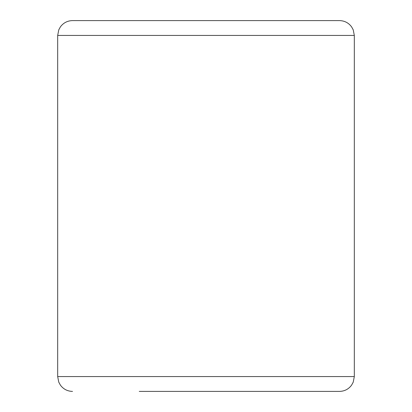 <?xml version="1.0" encoding="UTF-8"?>
<svg xmlns="http://www.w3.org/2000/svg" width="412" height="412" viewBox="0 0 412 412"><rect width="100%" height="100%" fill="white"/><g stroke="black" fill="none" stroke-linecap="round" stroke-linejoin="round"><path stroke-width="0.62" d="M206 20.6L339.488 20.6C344.556 20.729 348.603 22.83 351.621 26.904L353.233 29.865L354.32 35.432L57.68 35.432L58.767 29.865L60.379 26.904C63.396 22.83 67.444 20.729 72.512 20.6L206 20.6M57.68 35.432L57.68 376.568L354.32 376.568L353.233 382.135L351.621 385.096C348.603 389.17 344.556 391.271 339.488 391.4L139.256 391.4M139.256 20.6L72.512 20.6M354.32 376.568L354.32 35.432M57.68 376.568L58.767 382.135L60.379 385.096C63.396 389.17 67.444 391.271 72.512 391.4"/></g></svg>
